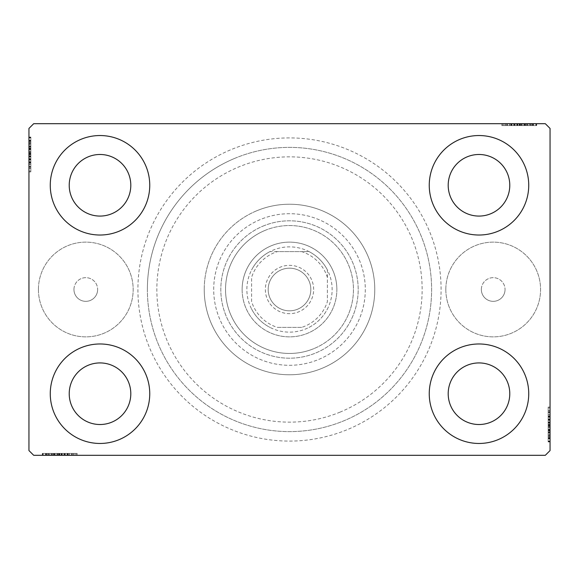 <?xml version="1.0" encoding="UTF-8"?>
<svg xmlns="http://www.w3.org/2000/svg" width="579" height="579" viewBox="0 0 579 579"><rect width="100%" height="100%" fill="white"/><g stroke="black" fill="none" stroke-linecap="round" stroke-linejoin="round"><path stroke-width="0.43" stroke-dasharray="2.9 2.17" d="M481.359 289.5A11.841 11.841 0 0 1 493.199 277.659A11.841 11.841 0 0 1 505.047 289.5A11.841 11.841 0 0 0 493.199 277.659A11.841 11.841 0 0 0 481.359 289.5A11.841 11.841 0 0 0 493.199 301.341A11.841 11.841 0 0 0 505.047 289.5A11.841 11.841 0 0 1 493.199 301.341A11.841 11.841 0 0 1 481.359 289.5M73.953 289.5A11.841 11.841 0 0 1 85.801 277.659A11.841 11.841 0 0 1 97.641 289.5A11.841 11.841 0 0 0 85.801 277.659A11.841 11.841 0 0 0 73.953 289.5A11.841 11.841 0 0 0 85.801 301.341A11.841 11.841 0 0 0 97.641 289.5A11.841 11.841 0 0 1 85.801 301.341A11.841 11.841 0 0 1 73.953 289.5M38.424 289.5A47.369 47.369 0 0 1 85.801 242.131A47.369 47.369 0 0 1 133.17 289.5A47.369 47.369 0 0 1 85.801 336.869A47.369 47.369 0 0 1 38.424 289.5A47.369 47.369 0 0 1 85.801 242.131A47.369 47.369 0 0 1 133.17 289.5A47.369 47.369 0 0 1 85.801 336.869A47.369 47.369 0 0 1 38.424 289.5M445.83 289.5A47.369 47.369 0 0 1 493.199 242.131A47.369 47.369 0 0 1 540.576 289.5A47.369 47.369 0 0 1 493.199 336.869A47.369 47.369 0 0 1 445.83 289.5A47.369 47.369 0 0 1 493.199 242.131A47.369 47.369 0 0 1 540.576 289.5A47.369 47.369 0 0 1 493.199 336.869A47.369 47.369 0 0 1 445.83 289.5M441.089 289.5A151.589 151.589 0 0 0 289.5 137.911A151.589 151.589 0 0 0 137.911 289.5A151.589 151.589 0 0 0 289.5 441.089A151.589 151.589 0 0 0 441.089 289.5M147.384 289.5A142.116 142.116 0 0 1 289.5 147.384A142.116 142.116 0 0 1 431.616 289.5A142.116 142.116 0 0 1 289.5 431.616A142.116 142.116 0 0 1 147.384 289.5A142.116 142.116 0 0 1 289.5 147.384A142.116 142.116 0 0 1 431.616 289.5A142.116 142.116 0 0 1 289.5 431.616A142.116 142.116 0 0 1 147.384 289.5M50.264 393.72A49.743 49.743 0 0 1 100.008 343.977A49.743 49.743 0 0 1 149.751 393.72A49.743 49.743 0 0 1 100.008 443.463A49.743 49.743 0 0 1 50.264 393.72A49.743 49.743 0 0 1 100.008 343.977A49.743 49.743 0 0 1 149.751 393.72A49.743 49.743 0 0 1 100.008 443.463A49.743 49.743 0 0 1 50.264 393.72A49.743 49.743 0 0 1 100.008 343.977A49.743 49.743 0 0 1 149.751 393.72A49.743 49.743 0 0 1 100.008 443.463A49.743 49.743 0 0 1 50.264 393.72M429.249 185.28A49.743 49.743 0 0 1 478.992 135.537A49.743 49.743 0 0 1 528.736 185.28A49.743 49.743 0 0 1 478.992 235.023A49.743 49.743 0 0 1 429.249 185.28A49.743 49.743 0 0 1 478.992 135.537A49.743 49.743 0 0 1 528.736 185.28A49.743 49.743 0 0 1 478.992 235.023A49.743 49.743 0 0 1 429.249 185.28A49.743 49.743 0 0 1 478.992 135.537A49.743 49.743 0 0 1 528.736 185.28A49.743 49.743 0 0 1 478.992 235.023A49.743 49.743 0 0 1 429.249 185.28M429.249 393.72A49.743 49.743 0 0 1 478.992 343.977A49.743 49.743 0 0 1 528.736 393.72A49.743 49.743 0 0 1 478.992 443.463A49.743 49.743 0 0 1 429.249 393.72A49.743 49.743 0 0 1 478.992 343.977A49.743 49.743 0 0 1 528.736 393.72A49.743 49.743 0 0 1 478.992 443.463A49.743 49.743 0 0 1 429.249 393.72A49.743 49.743 0 0 1 478.992 343.977A49.743 49.743 0 0 1 528.736 393.72A49.743 49.743 0 0 1 478.992 443.463A49.743 49.743 0 0 1 429.249 393.72M50.264 185.28A49.743 49.743 0 0 1 100.008 135.537A49.743 49.743 0 0 1 149.751 185.28A49.743 49.743 0 0 1 100.008 235.023A49.743 49.743 0 0 1 50.264 185.28A49.743 49.743 0 0 1 100.008 135.537A49.743 49.743 0 0 1 149.751 185.28A49.743 49.743 0 0 1 100.008 235.023A49.743 49.743 0 0 1 50.264 185.28A49.743 49.743 0 0 1 100.008 135.537A49.743 49.743 0 0 1 149.751 185.28A49.743 49.743 0 0 1 100.008 235.023A49.743 49.743 0 0 1 50.264 185.28M213.702 289.5A75.798 75.798 0 0 1 289.5 213.702A75.798 75.798 0 0 1 365.298 289.5A75.798 75.798 0 0 1 289.5 365.298A75.798 75.798 0 0 1 213.702 289.5A75.798 75.798 0 0 1 289.5 213.702A75.798 75.798 0 0 1 365.298 289.5A75.798 75.798 0 0 1 289.5 365.298A75.798 75.798 0 0 1 213.702 289.5A75.798 75.798 0 0 1 289.5 213.702A75.798 75.798 0 0 1 365.298 289.5A75.798 75.798 0 0 1 289.5 365.298A75.798 75.798 0 0 1 213.702 289.5A75.798 75.798 0 0 1 289.5 213.702A75.798 75.798 0 0 1 365.298 289.5A75.798 75.798 0 0 1 289.5 365.298A75.798 75.798 0 0 1 213.702 289.5M204.228 289.5A85.272 85.272 0 0 1 289.5 204.228A85.272 85.272 0 0 1 374.772 289.5A85.272 85.272 0 0 1 289.5 374.772A85.272 85.272 0 0 1 204.228 289.5A85.272 85.272 0 0 1 289.5 204.228A85.272 85.272 0 0 1 374.772 289.5A85.272 85.272 0 0 1 289.5 374.772A85.272 85.272 0 0 1 204.228 289.5M69.219 185.28A30.796 30.796 0 0 1 100.008 154.484A30.796 30.796 0 0 1 130.803 185.28A30.796 30.796 0 0 1 100.008 216.076A30.796 30.796 0 0 1 69.219 185.28M448.197 393.72A30.796 30.796 0 0 1 478.992 362.924A30.796 30.796 0 0 1 509.781 393.72A30.796 30.796 0 0 1 478.992 424.516A30.796 30.796 0 0 1 448.197 393.72M448.197 185.28A30.796 30.796 0 0 1 478.992 154.484A30.796 30.796 0 0 1 509.781 185.28A30.796 30.796 0 0 1 478.992 216.076A30.796 30.796 0 0 1 448.197 185.28M69.219 393.72A30.796 30.796 0 0 1 100.008 362.924A30.796 30.796 0 0 1 130.803 393.72A30.796 30.796 0 0 1 100.008 424.516A30.796 30.796 0 0 1 69.219 393.72M515.194 123.696L536.263 123.696L515.194 123.696L515.194 125.592L511.177 125.592L511.17 123.696L536.263 123.696L502.681 123.696L535.836 123.696L502.681 123.696L535.836 123.696L502.681 123.696L535.836 123.696L502.681 123.696L535.836 123.696L511.17 123.696L511.177 125.592L535.836 125.592L535.836 123.696L502.681 123.696L536.69 123.696L502.681 123.696L535.836 123.696L502.681 123.696L535.836 123.696L535.836 125.592L525.211 125.592L525.211 123.696L525.211 125.592L535.836 125.592L535.836 123.696L535.836 125.592L502.681 125.592L502.681 123.696L502.681 125.592L536.69 125.592L536.69 123.696L501.827 123.696L536.69 123.696L501.827 123.696L536.69 123.696L501.827 123.696L536.69 123.696L536.69 125.592L532.861 125.592L532.861 123.696M545.309 123.696L33.691 123.696L28.95 128.429L28.95 450.571L33.691 455.304L545.309 455.304L550.05 450.571L550.05 128.429L545.309 123.696M532.861 125.592L506.075 125.592L536.263 125.592L530.733 125.592L533.498 125.592L533.498 123.696L530.733 123.696L536.263 123.696L530.733 123.696L536.263 123.696L530.733 123.696L536.263 123.696L533.498 123.696L533.498 125.592L530.733 125.592L530.733 123.696L530.733 125.592L533.288 125.592L533.288 123.696L505.228 123.696L533.288 123.696L505.228 123.696L533.288 123.696L514.159 123.696L533.288 123.696L533.288 125.592L502.681 125.592L502.681 123.696L502.681 125.592L535.836 125.592L535.836 123.696L535.836 125.592L502.681 125.592L502.681 123.696L502.681 125.592L527.411 125.592L527.411 123.696M63.806 455.304L42.737 455.304L63.806 455.304L63.806 453.408L67.823 453.408L67.83 455.304L42.737 455.304L76.319 455.304L43.164 455.304L76.319 455.304L43.164 455.304L76.319 455.304L43.164 455.304L76.319 455.304L43.164 455.304L67.83 455.304L67.823 453.408L43.164 453.408L43.164 455.304L76.319 455.304L42.31 455.304L76.319 455.304L43.164 455.304L76.319 455.304L43.164 455.304L43.164 453.408L53.789 453.408L53.789 455.304L53.789 453.408L43.164 453.408L43.164 455.304L43.164 453.408L76.319 453.408L76.319 455.304L76.319 453.408L42.31 453.408L42.31 455.304L77.173 455.304L42.31 455.304L77.173 455.304L42.31 455.304L77.173 455.304L42.31 455.304L42.31 453.408L46.139 453.408L46.139 455.304M46.139 453.408L72.925 453.408L42.737 453.408L48.267 453.408L45.502 453.408L45.502 455.304L48.267 455.304L42.737 455.304L48.267 455.304L42.737 455.304L48.267 455.304L42.737 455.304L45.502 455.304L45.502 453.408L48.267 453.408L48.267 455.304L48.267 453.408L45.712 453.408L45.712 455.304L73.772 455.304L45.712 455.304L73.772 455.304L45.712 455.304L64.841 455.304L45.712 455.304L45.712 453.408L76.319 453.408L76.319 455.304L76.319 453.408L43.164 453.408L43.164 455.304L43.164 453.408L76.319 453.408L76.319 455.304L76.319 453.408L51.589 453.408L51.589 455.304M550.05 420.448L550.05 441.516L550.05 420.448L548.154 420.448L548.154 416.431L550.05 416.431L550.05 441.516L550.05 416.431L548.154 416.431L548.154 419.884L550.05 419.869L550.05 407.08L550.05 441.943L550.05 407.934L550.05 441.943L550.05 419.869L548.154 419.884L548.154 414.817L550.05 414.817M548.154 438.115L548.154 407.934L548.154 441.089L550.05 441.089L550.05 407.934L550.05 441.089L550.05 407.934L550.05 441.089L548.154 441.089L550.05 441.089L548.154 441.089L548.154 430.465L550.05 430.465L548.154 430.465L548.154 441.089L550.05 441.089L548.154 441.089L548.154 407.934L550.05 407.934L548.154 407.934L548.154 441.943L550.05 441.943L550.05 407.08L550.05 441.943L550.05 407.08L550.05 441.943L548.154 441.943L548.154 438.115L550.05 438.115M548.154 432.926L548.154 411.336L548.154 441.516L548.154 435.994L548.154 438.752L550.05 438.752L550.05 435.994L550.05 441.516L550.05 435.994L550.05 441.516L550.05 435.994L550.05 441.516L550.05 438.752L548.154 438.752L548.154 435.994L550.05 435.994L548.154 435.994L548.154 438.542L550.05 438.542L550.05 410.482L550.05 438.542L550.05 410.482L550.05 438.542L550.05 419.413L550.05 438.542L548.154 438.542L548.154 432.926L550.05 432.926M28.95 158.552L28.95 137.484L28.95 158.552L30.846 158.552L30.846 162.569L28.95 162.569L28.95 137.484L28.95 162.569L30.846 162.569L30.846 159.116L28.95 159.131L28.95 171.92L28.95 137.057L28.95 171.066L28.95 137.057L28.95 159.131L30.846 159.116L30.846 164.183L28.95 164.183M30.846 140.885L30.846 171.066L30.846 137.911L28.95 137.911L28.95 171.066L28.95 137.911L28.95 171.066L28.95 137.911L30.846 137.911L28.95 137.911L30.846 137.911L30.846 148.535L28.95 148.535L30.846 148.535L30.846 137.911L28.95 137.911L30.846 137.911L30.846 171.066L28.95 171.066L30.846 171.066L30.846 137.057L28.95 137.057L28.95 171.92L28.95 137.057L28.95 171.92L28.95 137.057L30.846 137.057L30.846 140.885L28.95 140.885M30.846 146.074L30.846 167.664L30.846 137.484L30.846 143.006L30.846 140.248L28.95 140.248L28.95 143.006L28.95 137.484L28.95 143.006L28.95 137.484L28.95 143.006L28.95 137.484L28.95 140.248L30.846 140.248L30.846 143.006L28.95 143.006L30.846 143.006L30.846 140.458L28.95 140.458L28.95 168.518L28.95 140.458L28.95 168.518L28.95 140.458L28.95 159.587L28.95 140.458L30.846 140.458L30.846 146.074L28.95 146.074M30.846 143.433L28.95 143.433M30.846 140.936L28.95 140.936M30.846 146.335L30.846 171.066L30.846 137.911L30.846 171.066L28.95 171.066L30.846 171.066L28.95 171.066L30.846 171.066L30.846 146.335L28.95 146.335M30.846 151.937L30.846 163.068L30.846 151.937L28.95 151.937L28.95 163.068L28.95 151.937L28.95 163.068L28.95 151.937L30.846 151.937L30.846 163.068L28.95 163.068L30.846 163.068L30.846 151.937L28.95 151.937L30.846 151.937M30.846 145.915L30.846 171.066L30.846 137.911L30.846 171.066L28.95 171.066L30.846 171.066L28.95 171.066L30.846 171.066L30.846 145.915L28.95 145.915M30.846 162.851L30.846 137.911L28.95 137.911L30.846 137.911L28.95 137.911L30.846 137.911L28.95 137.911L30.846 137.911L30.846 171.066L28.95 171.066L30.846 171.066L28.95 171.066L30.846 171.066L30.846 162.851L28.95 162.851M30.846 162.576L28.95 162.576M30.846 164.183L30.846 137.057L30.846 144.301L28.95 144.301M30.846 144.301L30.846 145.988L28.95 145.988M30.846 145.988L30.846 168.518L28.95 168.518L30.846 168.518L30.846 154.354L28.95 154.34L30.846 154.354L30.846 171.92L28.95 171.92L30.846 171.92L30.846 154.499L28.95 154.499L30.846 154.499L30.846 137.057L28.95 137.057L30.846 137.057L30.846 154.34L30.846 140.458L28.95 140.458L30.846 140.458L30.846 154.506L28.95 154.506L30.846 154.506L30.846 168.518L30.846 154.354L28.95 154.34L30.846 154.354L30.846 171.92L28.95 171.92M30.846 149.331L28.95 149.331M30.846 166.303L28.95 166.303M30.846 164.27L28.95 164.27M30.846 164.32L28.95 164.32M30.846 160.036L28.95 160.036M30.846 156.735L28.95 156.735M30.846 146.031L28.95 146.031M30.846 155.794L28.95 155.794M30.846 147.319L28.95 147.319L28.95 153.638L28.95 141.305L28.95 147.319L30.846 147.319L30.846 153.638L30.846 147.319M30.846 169.871L30.846 154.072L30.846 167.664L28.95 167.664L28.95 141.305L28.95 167.664L30.846 167.664L30.846 141.305L28.95 141.305L30.846 141.305L30.846 154.079L28.95 154.072L30.846 154.079L30.846 137.911L28.95 137.911L30.846 137.911L30.846 171.066L28.95 171.066L30.846 171.066L30.846 169.871L28.95 169.871M30.846 162.793L28.95 162.793M30.846 157.039L28.95 157.039M30.846 153.638L28.95 153.638L30.846 153.638M30.846 153.247L28.95 153.247M30.846 171.92L30.846 137.057L30.846 154.34L30.846 140.458L28.95 140.458L30.846 140.458L30.846 144.359L28.95 144.359M30.846 168.518L28.95 168.518M30.846 167.664L28.95 167.664L30.846 167.664M30.846 141.305L28.95 141.305M30.846 166.738L28.95 166.738M30.846 142.152L28.95 142.152M30.846 171.066L28.95 171.066L30.846 171.066L30.846 137.911L28.95 137.911L30.846 137.911L30.846 148.535L28.95 148.535L30.846 148.535L30.846 137.911L28.95 137.911L30.846 137.911L30.846 171.066M30.846 144.359L30.846 162.569L30.846 159.16L30.846 159.587L28.95 159.587L30.846 159.587L30.846 154.369L28.95 154.369M30.846 156.33L28.95 156.33M30.846 154.13L28.95 154.13M30.846 148.231L28.95 148.231M30.846 144.482L28.95 144.482M30.846 137.484L30.846 143.006L30.846 137.484L28.95 137.484L30.846 137.484L30.846 140.248L30.846 137.484L28.95 137.484L30.846 137.484L30.846 140.248L28.95 140.248L30.846 140.248L30.846 143.006L28.95 143.006L30.846 143.006L30.846 137.484L30.846 149.954L28.95 149.954L30.846 149.954L30.846 137.484L28.95 137.484M30.846 140.762L28.95 140.762M30.846 146.668L28.95 146.668M30.846 149.165L28.95 149.165M30.846 152.472L28.95 152.472M30.846 156.207L28.95 156.207M30.846 154.369L30.846 137.911L28.95 137.911L30.846 137.911L30.846 162.142L28.95 162.142L30.846 162.142L30.846 158.574L28.95 158.574L30.846 158.574L30.846 162.569L28.95 162.569M30.846 161.736L28.95 161.736M30.846 159.16L28.95 159.16M30.846 162.569L30.846 158.552M30.846 140.458L30.846 149.939L30.846 140.458M30.846 159.587L30.846 149.939L30.846 159.587L28.95 159.587M30.846 149.939L28.95 149.939L30.846 149.939M30.846 140.248L28.95 140.248L30.846 140.248M548.154 435.567L550.05 435.567M548.154 438.064L550.05 438.064M548.154 432.665L548.154 407.934L548.154 441.089L548.154 407.934L550.05 407.934L548.154 407.934L550.05 407.934L548.154 407.934L548.154 432.665L550.05 432.665M548.154 427.063L548.154 415.932L548.154 427.063L550.05 427.063L550.05 415.932L550.05 427.063L550.05 415.932L550.05 427.063L548.154 427.063L548.154 415.932L550.05 415.932L548.154 415.932L548.154 427.063L550.05 427.063L548.154 427.063M548.154 433.085L548.154 407.934L548.154 441.089L548.154 407.934L550.05 407.934L548.154 407.934L550.05 407.934L548.154 407.934L548.154 433.085L550.05 433.085M548.154 416.149L548.154 441.089L550.05 441.089L548.154 441.089L550.05 441.089L548.154 441.089L550.05 441.089L548.154 441.089L548.154 407.934L550.05 407.934L548.154 407.934L550.05 407.934L548.154 407.934L548.154 416.149L550.05 416.149M548.154 416.424L550.05 416.424M548.154 414.817L548.154 441.943L548.154 434.699L550.05 434.699M548.154 434.699L548.154 433.012L550.05 433.012M548.154 433.012L548.154 410.482L550.05 410.482L548.154 410.482L548.154 424.646L550.05 424.66L548.154 424.646L548.154 407.08L550.05 407.08L548.154 407.08L548.154 424.501L550.05 424.501L548.154 424.501L548.154 441.943L550.05 441.943L548.154 441.943L548.154 424.66L548.154 438.542L550.05 438.542L548.154 438.542L548.154 424.494L550.05 424.494L548.154 424.494L548.154 410.482L548.154 424.646L550.05 424.66L548.154 424.646L548.154 407.08L550.05 407.08M548.154 429.669L550.05 429.669M548.154 412.697L550.05 412.697M548.154 414.73L550.05 414.73M548.154 414.68L550.05 414.68M548.154 418.964L550.05 418.964M548.154 422.265L550.05 422.265M548.154 432.969L550.05 432.969M548.154 423.206L550.05 423.206M548.154 431.681L550.05 431.681L550.05 425.362L550.05 437.695L550.05 431.681L548.154 431.681L548.154 425.362L548.154 431.681M548.154 409.129L548.154 424.928L548.154 411.336L550.05 411.336L550.05 437.695L550.05 411.336L548.154 411.336L548.154 437.695L550.05 437.695L548.154 437.695L548.154 424.921L550.05 424.928L548.154 424.921L548.154 441.089L550.05 441.089L548.154 441.089L548.154 407.934L550.05 407.934L548.154 407.934L548.154 409.129L550.05 409.129M548.154 416.207L550.05 416.207M548.154 421.961L550.05 421.961M548.154 425.362L550.05 425.362L548.154 425.362M548.154 425.753L550.05 425.753M548.154 407.08L548.154 441.943L548.154 424.66L548.154 438.542L550.05 438.542L548.154 438.542L548.154 434.641L550.05 434.641M548.154 410.482L550.05 410.482M548.154 411.336L550.05 411.336L548.154 411.336M548.154 437.695L550.05 437.695M548.154 412.262L550.05 412.262M548.154 436.848L550.05 436.848M548.154 407.934L550.05 407.934L548.154 407.934L548.154 441.089L550.05 441.089L548.154 441.089L548.154 430.465L550.05 430.465L548.154 430.465L548.154 441.089L550.05 441.089L548.154 441.089L548.154 407.934M548.154 434.641L548.154 416.431L548.154 419.84L548.154 419.413L550.05 419.413L548.154 419.413L548.154 424.631L550.05 424.631M548.154 422.67L550.05 422.67M548.154 424.87L550.05 424.87M548.154 430.769L550.05 430.769M548.154 434.518L550.05 434.518M548.154 441.516L548.154 435.994L548.154 441.516L550.05 441.516L548.154 441.516L548.154 438.752L548.154 441.516L550.05 441.516L548.154 441.516L548.154 438.752L550.05 438.752L548.154 438.752L548.154 435.994L550.05 435.994L548.154 435.994L548.154 441.516L548.154 429.046L550.05 429.046L548.154 429.046L548.154 441.516L550.05 441.516M548.154 438.238L550.05 438.238M548.154 432.332L550.05 432.332M548.154 429.835L550.05 429.835M548.154 426.528L550.05 426.528M548.154 422.793L550.05 422.793M548.154 424.631L548.154 441.089L550.05 441.089L548.154 441.089L548.154 416.858L550.05 416.858L548.154 416.858L548.154 420.426L550.05 420.426L548.154 420.426L548.154 416.431L550.05 416.431M548.154 417.264L550.05 417.264M548.154 419.84L550.05 419.84M548.154 416.431L548.154 420.448M548.154 438.542L548.154 429.061L548.154 438.542M548.154 419.413L548.154 429.061L548.154 419.413L550.05 419.413M548.154 429.061L550.05 429.061L548.154 429.061M548.154 438.752L550.05 438.752L548.154 438.752M48.687 453.408L48.687 455.304M46.19 453.408L46.19 455.304M57.191 453.408L68.322 453.408L57.191 453.408L57.191 455.304L68.322 455.304L57.191 455.304L68.322 455.304L57.191 455.304L57.191 453.408L68.322 453.408L68.322 455.304L68.322 453.408L57.191 453.408L57.191 455.304L57.191 453.408M51.589 453.408L76.319 453.408L76.319 455.304L76.319 453.408L43.164 453.408L43.164 455.304L43.164 453.408L67.83 453.408L64.37 453.408L64.385 455.304L64.37 453.408L69.437 453.408L69.437 455.304M69.437 453.408L42.31 453.408L49.562 453.408L49.562 455.304M49.562 453.408L51.241 453.408L51.241 455.304M51.241 453.408L59.76 453.408L59.753 455.304L59.76 453.408L42.31 453.408L42.31 455.304L42.31 453.408L59.594 453.408L59.594 455.304L59.608 453.408L77.173 453.408L77.173 455.304L77.173 453.408L59.753 453.408L73.772 453.408L73.772 455.304L73.772 453.408L45.712 453.408L45.712 455.304L45.712 453.408L59.76 453.408L59.753 455.304L59.76 453.408L42.31 453.408L59.594 453.408L59.594 455.304L59.608 453.408L77.173 453.408L77.173 455.304M51.336 453.408L51.336 455.304M54.585 453.408L54.585 455.304M71.557 453.408L71.557 455.304M69.523 453.408L69.523 455.304M69.574 453.408L69.574 455.304M65.289 453.408L65.289 455.304M61.989 453.408L61.989 455.304M51.285 453.408L51.285 455.304M51.169 453.408L76.319 453.408L43.164 453.408L43.164 455.304L43.164 453.408L76.319 453.408L76.319 455.304L76.319 453.408L51.169 453.408L51.169 455.304M68.105 453.408L43.164 453.408L76.319 453.408L76.319 455.304L76.319 453.408L76.319 455.304L76.319 453.408L68.105 453.408L68.105 455.304M75.125 453.408L43.164 453.408L43.164 455.304L43.164 453.408L43.164 455.304L43.164 453.408L76.319 453.408L76.319 455.304L76.319 453.408L75.125 453.408L75.125 455.304M61.048 453.408L61.048 455.304M52.573 453.408L52.573 455.304L58.892 455.304L46.566 455.304L52.573 455.304L52.573 453.408L58.892 453.408L52.573 453.408M72.925 453.408L72.925 455.304L46.566 455.304L72.925 455.304L72.925 453.408L46.566 453.408L46.566 455.304L46.566 453.408L72.925 453.408L72.925 455.304L72.925 453.408M68.047 453.408L68.047 455.304M62.293 453.408L62.293 455.304M58.892 453.408L58.892 455.304L58.892 453.408M58.501 453.408L58.501 455.304M77.173 453.408L45.712 453.408L45.712 455.304L45.712 453.408L49.613 453.408L49.613 455.304M73.772 453.408L73.772 455.304M59.326 453.408L59.326 455.304M46.566 453.408L46.566 455.304M71.991 453.408L71.991 455.304M59.333 453.408L59.333 455.304M47.406 453.408L47.406 455.304M76.319 453.408L76.319 455.304L76.319 453.408L43.164 453.408L43.164 455.304L43.164 453.408L53.789 453.408L53.789 455.304L53.789 453.408L43.164 453.408L43.164 455.304L43.164 453.408L76.319 453.408M49.613 453.408L67.823 453.408L64.414 453.408L64.841 453.408L64.841 455.304L64.841 453.408L59.623 453.408L59.623 455.304M61.584 453.408L61.584 455.304M59.384 453.408L59.384 455.304M53.485 453.408L53.485 455.304M49.736 453.408L49.736 455.304M42.737 453.408L48.267 453.408L42.737 453.408L42.737 455.304L42.737 453.408L45.502 453.408L42.737 453.408L42.737 455.304L42.737 453.408L45.502 453.408L45.502 455.304L45.502 453.408L48.267 453.408L48.267 455.304L48.267 453.408L42.737 453.408L55.215 453.408L55.215 455.304L55.215 453.408L42.737 453.408L42.737 455.304M46.016 453.408L46.016 455.304M51.922 453.408L51.922 455.304M54.419 453.408L54.419 455.304M57.726 453.408L57.726 455.304M61.461 453.408L61.461 455.304M59.623 453.408L43.164 453.408L43.164 455.304L43.164 453.408L67.396 453.408L67.396 455.304L67.396 453.408L63.828 453.408L63.828 455.304L63.828 453.408L67.823 453.408L67.823 455.304L67.823 453.408L55.215 453.408L63.806 453.408M66.99 453.408L66.99 455.304M64.414 453.408L64.414 455.304M45.712 453.408L55.193 453.408L45.712 453.408M64.841 453.408L55.193 453.408L64.841 453.408L64.841 455.304M55.193 453.408L55.193 455.304L55.193 453.408M45.502 453.408L45.502 455.304L45.502 453.408M530.313 125.592L530.313 123.696M532.81 125.592L532.81 123.696M521.809 125.592L510.678 125.592L521.809 125.592L521.809 123.696L510.678 123.696L521.809 123.696L510.678 123.696L521.809 123.696L521.809 125.592L510.678 125.592L510.678 123.696L510.678 125.592L521.809 125.592L521.809 123.696L521.809 125.592M527.411 125.592L502.681 125.592L502.681 123.696L502.681 125.592L535.836 125.592L535.836 123.696L535.836 125.592L511.17 125.592L514.63 125.592L514.615 123.696L514.63 125.592L509.563 125.592L509.563 123.696M509.563 125.592L536.69 125.592L529.438 125.592L529.438 123.696M529.438 125.592L527.759 125.592L527.759 123.696M527.759 125.592L519.24 125.592L519.247 123.696L519.24 125.592L536.69 125.592L536.69 123.696L536.69 125.592L519.406 125.592L519.406 123.696L519.392 125.592L501.827 125.592L501.827 123.696L501.827 125.592L519.247 125.592L505.228 125.592L505.228 123.696L505.228 125.592L533.288 125.592L533.288 123.696L533.288 125.592L519.24 125.592L519.247 123.696L519.24 125.592L536.69 125.592L519.406 125.592L519.406 123.696L519.392 125.592L501.827 125.592L501.827 123.696M527.664 125.592L527.664 123.696M524.415 125.592L524.415 123.696M507.443 125.592L507.443 123.696M509.477 125.592L509.477 123.696M509.426 125.592L509.426 123.696M513.711 125.592L513.711 123.696M517.011 125.592L517.011 123.696M527.715 125.592L527.715 123.696M527.831 125.592L502.681 125.592L535.836 125.592L535.836 123.696L535.836 125.592L502.681 125.592L502.681 123.696L502.681 125.592L527.831 125.592L527.831 123.696M510.895 125.592L535.836 125.592L502.681 125.592L502.681 123.696L502.681 125.592L502.681 123.696L502.681 125.592L510.895 125.592L510.895 123.696M503.875 125.592L535.836 125.592L535.836 123.696L535.836 125.592L535.836 123.696L535.836 125.592L502.681 125.592L502.681 123.696L502.681 125.592L503.875 125.592L503.875 123.696M517.952 125.592L517.952 123.696M526.427 125.592L526.427 123.696L520.108 123.696L532.434 123.696L526.427 123.696L526.427 125.592L520.108 125.592L526.427 125.592M506.075 125.592L506.075 123.696L532.434 123.696L506.075 123.696L506.075 125.592L532.434 125.592L532.434 123.696L532.434 125.592L506.075 125.592L506.075 123.696L506.075 125.592M510.953 125.592L510.953 123.696M516.707 125.592L516.707 123.696M520.108 125.592L520.108 123.696L520.108 125.592M520.499 125.592L520.499 123.696M501.827 125.592L533.288 125.592L533.288 123.696L533.288 125.592L529.387 125.592L529.387 123.696M505.228 125.592L505.228 123.696M519.674 125.592L519.674 123.696M532.434 125.592L532.434 123.696M507.009 125.592L507.009 123.696M519.667 125.592L519.667 123.696M531.594 125.592L531.594 123.696M502.681 125.592L502.681 123.696L502.681 125.592L535.836 125.592L535.836 123.696L535.836 125.592L525.211 125.592L525.211 123.696L525.211 125.592L535.836 125.592L535.836 123.696L535.836 125.592L502.681 125.592M529.387 125.592L511.177 125.592L514.586 125.592L514.159 125.592L514.159 123.696L514.159 125.592L519.377 125.592L519.377 123.696M517.416 125.592L517.416 123.696M519.616 125.592L519.616 123.696M525.515 125.592L525.515 123.696M529.264 125.592L529.264 123.696M536.263 125.592L530.733 125.592L536.263 125.592L536.263 123.696L536.263 125.592L533.498 125.592L536.263 125.592L536.263 123.696L536.263 125.592L533.498 125.592L533.498 123.696L533.498 125.592L530.733 125.592L530.733 123.696L530.733 125.592L536.263 125.592L523.785 125.592L523.785 123.696L523.785 125.592L536.263 125.592L536.263 123.696M532.984 125.592L532.984 123.696M527.078 125.592L527.078 123.696M524.581 125.592L524.581 123.696M521.274 125.592L521.274 123.696M517.539 125.592L517.539 123.696M519.377 125.592L535.836 125.592L535.836 123.696L535.836 125.592L511.604 125.592L511.604 123.696L511.604 125.592L515.172 125.592L515.172 123.696L515.172 125.592L511.177 125.592L511.177 123.696L511.177 125.592L523.785 125.592L515.194 125.592M512.01 125.592L512.01 123.696M514.586 125.592L514.586 123.696M533.288 125.592L523.807 125.592L533.288 125.592M514.159 125.592L523.807 125.592L514.159 125.592L514.159 123.696M523.807 125.592L523.807 123.696L523.807 125.592M533.498 125.592L533.498 123.696L533.498 125.592M340.148 412.096A132.642 132.642 0 0 1 166.904 340.148A132.642 132.642 0 0 1 238.852 166.904A132.642 132.642 0 0 1 412.096 238.852A132.642 132.642 0 0 1 340.148 412.096M235.233 158.154A142.116 142.116 0 0 0 158.154 343.767A142.116 142.116 0 0 0 343.767 420.846A142.116 142.116 0 0 0 420.846 235.233A142.116 142.116 0 0 0 235.233 158.154A142.116 142.116 0 0 0 158.154 343.767A142.116 142.116 0 0 0 343.767 420.846A142.116 142.116 0 0 0 420.846 235.233A142.116 142.116 0 0 0 235.233 158.154M271.413 245.72A47.369 47.369 0 0 1 333.28 271.413A47.369 47.369 0 0 1 307.587 333.28A47.369 47.369 0 0 1 245.72 307.587A47.369 47.369 0 0 1 271.413 245.72A47.369 47.369 0 0 1 333.28 271.413A47.369 47.369 0 0 1 307.587 333.28A47.369 47.369 0 0 1 245.72 307.587A47.369 47.369 0 0 1 271.413 245.72M265.081 230.391A63.951 63.951 0 0 1 348.609 265.081A63.951 63.951 0 0 1 313.919 348.609A63.951 63.951 0 0 0 348.609 265.081A63.951 63.951 0 0 0 265.081 230.391A63.951 63.951 0 0 0 230.391 313.919A63.951 63.951 0 0 0 313.919 348.609A63.951 63.951 0 0 1 230.391 313.919A63.951 63.951 0 0 1 265.081 230.391M263.271 226.013A68.691 68.691 0 0 1 352.987 263.271A68.691 68.691 0 0 1 315.729 352.987A68.691 68.691 0 0 1 226.013 315.729A68.691 68.691 0 0 1 263.271 226.013A68.691 68.691 0 0 1 352.987 263.271A68.691 68.691 0 0 1 315.729 352.987A68.691 68.691 0 0 1 226.013 315.729A68.691 68.691 0 0 1 263.271 226.013M256.938 210.691A85.272 85.272 0 0 0 210.691 322.062A85.272 85.272 0 0 0 322.062 368.309A85.272 85.272 0 0 0 368.309 256.938A85.272 85.272 0 0 0 256.938 210.691A85.272 85.272 0 0 0 210.691 322.062A85.272 85.272 0 0 0 322.062 368.309A85.272 85.272 0 0 0 368.309 256.938A85.272 85.272 0 0 0 256.938 210.691M313.659 289.5A24.159 24.159 0 0 0 289.5 265.341A24.159 24.159 0 0 0 265.341 289.5A24.159 24.159 0 0 0 289.5 313.659A24.159 24.159 0 0 0 313.659 289.5M268.186 289.5A21.314 21.314 0 0 1 289.5 268.186A21.314 21.314 0 0 1 310.814 289.5A21.314 21.314 0 0 1 289.5 310.814A21.314 21.314 0 0 1 268.186 289.5A21.314 21.314 0 0 1 289.5 268.186A21.314 21.314 0 0 1 310.814 289.5A21.314 21.314 0 0 1 289.5 310.814A21.314 21.314 0 0 1 268.186 289.5M327.396 277.37L327.396 269.966A42.636 42.636 0 0 1 269.966 327.396A42.636 42.636 0 0 1 269.966 251.604L309.034 251.604A42.636 42.636 0 0 1 327.396 269.966L327.396 301.63A39.792 39.792 0 0 1 301.63 327.396L277.37 327.396A39.792 39.792 0 0 1 251.604 301.63L251.604 277.37A39.792 39.792 0 0 1 277.37 251.604L301.63 251.604A39.792 39.792 0 0 1 327.396 277.37L327.396 301.63M242.131 289.5A47.369 47.369 0 0 0 289.5 336.869A47.369 47.369 0 0 0 336.869 289.5A47.369 47.369 0 0 1 289.5 336.869A47.369 47.369 0 0 1 242.131 289.5A47.369 47.369 0 0 1 289.5 242.131A47.369 47.369 0 0 1 336.869 289.5A47.369 47.369 0 0 0 289.5 242.131A47.369 47.369 0 0 0 242.131 289.5M277.37 251.604L269.966 251.604A42.636 42.636 0 0 1 309.034 251.604L301.63 251.604M251.604 301.63L251.604 277.37M301.63 327.396L277.37 327.396M251.604 309.034A42.636 42.636 0 0 0 269.966 327.396M327.396 269.966A42.636 42.636 0 0 0 309.034 251.604M269.966 251.604A42.636 42.636 0 0 0 251.604 269.966M309.034 327.396A42.636 42.636 0 0 0 327.396 309.034M30.846 149.006L28.95 149.006M30.846 148.673L28.95 148.673M30.846 154.622L28.95 154.622M30.846 151.633L28.95 151.633M30.846 146.053L28.95 146.053M548.154 429.994L550.05 429.994M548.154 430.327L550.05 430.327M548.154 424.378L550.05 424.378M548.154 427.367L550.05 427.367M548.154 432.947L550.05 432.947M54.26 453.408L54.26 455.304M53.927 453.408L53.927 455.304M59.876 453.408L59.876 455.304M56.887 453.408L56.887 455.304M51.307 453.408L51.307 455.304M524.74 125.592L524.74 123.696M525.073 125.592L525.073 123.696M519.124 125.592L519.124 123.696M522.113 125.592L522.113 123.696M527.693 125.592L527.693 123.696"/><path stroke-width="0.87" d="M50.264 393.72A49.743 49.743 0 0 1 100.008 343.977A49.743 49.743 0 0 1 149.751 393.72A49.743 49.743 0 0 1 100.008 443.463A49.743 49.743 0 0 1 50.264 393.72M429.249 185.28A49.743 49.743 0 0 1 478.992 135.537A49.743 49.743 0 0 1 528.736 185.28A49.743 49.743 0 0 1 478.992 235.023A49.743 49.743 0 0 1 429.249 185.28M429.249 393.72A49.743 49.743 0 0 1 478.992 343.977A49.743 49.743 0 0 1 528.736 393.72A49.743 49.743 0 0 1 478.992 443.463A49.743 49.743 0 0 1 429.249 393.72M50.264 185.28A49.743 49.743 0 0 1 100.008 135.537A49.743 49.743 0 0 1 149.751 185.28A49.743 49.743 0 0 1 100.008 235.023A49.743 49.743 0 0 1 50.264 185.28M69.219 185.28A30.796 30.796 0 0 1 100.008 154.484A30.796 30.796 0 0 1 130.803 185.28A30.796 30.796 0 0 1 100.008 216.076A30.796 30.796 0 0 1 69.219 185.28M448.197 393.72A30.796 30.796 0 0 1 478.992 362.924A30.796 30.796 0 0 1 509.781 393.72A30.796 30.796 0 0 1 478.992 424.516A30.796 30.796 0 0 1 448.197 393.72M448.197 185.28A30.796 30.796 0 0 1 478.992 154.484A30.796 30.796 0 0 1 509.781 185.28A30.796 30.796 0 0 1 478.992 216.076A30.796 30.796 0 0 1 448.197 185.28M69.219 393.72A30.796 30.796 0 0 1 100.008 362.924A30.796 30.796 0 0 1 130.803 393.72A30.796 30.796 0 0 1 100.008 424.516A30.796 30.796 0 0 1 69.219 393.72M545.309 123.696L33.691 123.696L28.95 128.429L28.95 450.571L33.691 455.304L545.309 455.304L550.05 450.571L550.05 128.429L545.309 123.696"/></g></svg>

